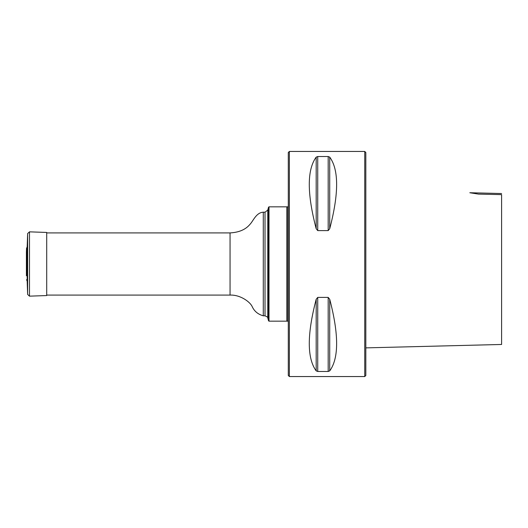 <?xml version="1.0" encoding="UTF-8"?>
<svg xmlns="http://www.w3.org/2000/svg" width="528" height="528" viewBox="0 0 528 528"><rect width="100%" height="100%" fill="white"/><g stroke="black" fill="none" stroke-linecap="round" stroke-linejoin="round"><path stroke-width="0.79" d="M269.003 206.831L269.003 321.169L286.869 321.169L286.869 206.831L269.003 206.831L268.554 207.181L268.554 320.819L269.003 321.169M288.295 206.831L287.225 206.831L287.225 321.169L288.295 321.169M364.756 151.45L365.831 152.526L365.831 375.474L364.756 376.55L364.756 151.45L289.37 151.45L289.37 376.55L364.756 376.55M328.178 156.526L317.731 156.526L316.186 157.12C306.986 169.726 306.986 193.598 316.186 228.736L317.731 230.597L328.178 230.597L329.723 228.736C338.923 193.598 338.923 169.726 329.723 157.12L328.178 156.526L328.178 230.597M328.178 297.403L317.731 297.403L316.186 299.264C306.986 334.402 306.986 358.274 316.186 370.88L317.731 371.474L328.178 371.474L329.723 370.88C338.923 358.274 338.923 334.402 329.723 299.264L328.178 297.403L328.178 371.474M501.6 193.538L469.821 192.74M501.6 194.634L501.6 344.467L501.6 194.634L478.553 194.113L469.821 192.74L478.553 194.113M289.37 376.55L288.295 375.474L288.295 152.526L289.37 151.45M26.539 279.728L27.166 281.028L27.166 246.972L26.539 248.272L26.4 252.199L26.4 275.801L26.539 248.272M27.166 246.972L27.634 233.567L29.482 231.845L46.715 232.445L46.715 295.555L29.482 296.155L29.482 231.845M265.016 315.81L265.016 212.19L267.775 210.071L267.775 317.929C268.336 317.625 267.419 316.919 265.016 315.81L263.287 315.81C257.981 314.332 254.258 311.223 252.127 306.484C250.239 302.188 240.616 294.67 230.056 295.086L230.056 232.914L46.715 232.914M263.287 315.81L263.287 212.19C256.027 212.619 253.275 221.074 249.79 224.552C245.454 229.654 238.874 232.439 230.056 232.914M329.723 299.264L329.723 370.88M316.186 299.264L316.186 370.88M317.731 297.403L317.731 371.474M329.723 157.12L329.723 228.736M316.186 157.12L316.186 228.736M317.731 156.526L317.731 230.597M27.166 281.028L27.634 294.433L27.634 233.567M230.056 295.086L46.715 295.086M267.775 317.929L268.554 320.819M267.775 210.071L268.554 207.181M265.016 212.19L263.287 212.19M287.225 207.194L286.869 206.831M287.225 320.806L286.869 321.169M365.831 347.873L501.6 344.467M26.433 275.187L26.4 275.801M26.4 252.325L26.4 275.675L26.4 252.325M27.634 294.433L29.482 296.155"/></g></svg>
